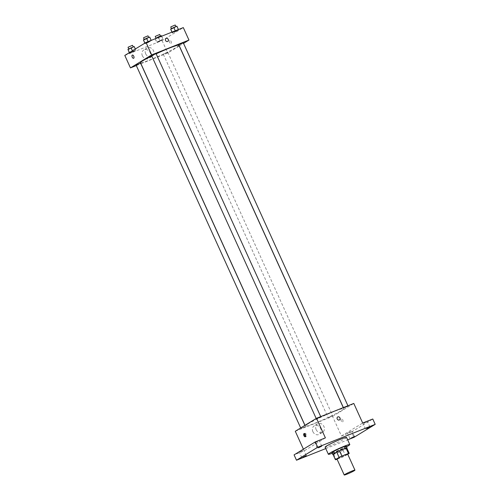<?xml version="1.0" encoding="UTF-8"?>
<svg xmlns="http://www.w3.org/2000/svg" width="500" height="500" viewBox="0 0 500 500"><rect width="100%" height="100%" fill="white"/><g stroke="black" fill="none" stroke-linecap="round" stroke-linejoin="round"><path stroke-width="0.38" stroke-dasharray="2.5 1.88" d="M347.675 454.106A5.888 0.45 -24.4 0 1 342.5 456.944A5.888 0.45 -24.4 0 1 336.956 458.969M337.075 459.237L342.713 456.994A7.594 0.581 -24.4 0 0 345.5 455.669L347.756 454.288M332.981 454.344A7.594 0.581 -24.4 0 0 333.75 454.256L340.288 451.65A7.594 0.581 -24.4 0 0 343.081 450.325L346.8 448.044M333.038 454.469A7.844 0.6 155.6 0 0 340.138 451.737A7.844 0.6 155.6 0 0 346.869 448.194M346.231 446.169A7.844 0.6 -24.4 0 1 339.331 449.956A7.844 0.6 -24.4 0 1 331.938 452.656M340.288 451.65L342.713 456.994M333.75 454.256L336.169 459.6M343.081 450.325L345.5 455.669M346.506 446.781A11.769 0.9 -24.4 0 1 332.212 453.263M346.569 437.425A11.769 0.9 -24.4 0 1 336.219 443.106A11.769 0.9 -24.4 0 1 325.131 447.15M325.775 448.569L347.669 439.85M318.2 441.119L314.862 442.806L318.2 441.119M302.706 450.594L299.369 452.281L302.706 450.594M325.394 437.875L304.175 450.856L294.075 454.881M295.287 431.262L332.569 416.419L341.456 436.012L351.556 431.994L353.981 437.337M303.406 449.169L304.175 450.856M312.863 431.631A4.919 4.175 58.5 0 0 319.325 434.275A4.919 4.175 58.5 0 0 320.319 427.9A4.919 4.175 58.5 0 0 314.188 425.881A4.919 4.175 58.5 0 0 312.863 431.631M351.556 431.994L372.775 419.012M350.863 431.419L347.525 433.113L350.863 431.419M366.356 421.944L363.019 423.631L366.356 421.944M341.456 436.012L362.681 423.031M307.825 424.006A21.106 1.613 -24.4 0 1 329.137 413.562A21.106 1.613 -24.4 0 1 343.762 408.631A21.106 1.613 -24.4 0 1 325.206 418.819A21.106 1.613 -24.4 0 1 305.319 426.069A21.106 1.613 -24.4 0 1 307.825 424.006M332.569 416.419L353.794 403.438M328.462 417.444L332.638 415.656L328.462 417.444M316.737 418.806L320.906 417.019L316.737 418.806M343.95 407.969L348.125 406.181L343.95 407.969M305.125 426.737L300.95 428.519L305.125 426.737M342.681 421.9A1.719 0.9 -111.7 0 0 342.775 419.938A1.719 0.9 -111.7 0 0 341.337 418.744A1.719 0.9 -111.7 0 0 341.138 420.669A1.719 0.9 -111.7 0 0 342.606 421.931A1.719 0.9 -111.7 0 0 342.681 421.9A1.719 0.9 -111.7 0 0 342.775 419.938A1.719 0.9 -111.7 0 0 341.337 418.744A1.719 0.9 -111.7 0 0 341.138 420.669A1.719 0.9 -111.7 0 0 342.606 421.931A1.719 0.9 -111.7 0 0 342.675 421.9M304.519 433.619A1.719 0.9 68.3 0 1 304.762 433.312A1.719 0.9 68.3 0 1 304.837 433.275A1.719 0.9 68.3 0 1 306.306 434.538A1.719 0.9 68.3 0 1 306.106 436.469A1.719 0.9 68.3 0 1 305.644 436.438M316.15 429.619A4.919 4.175 58.5 0 0 322.612 432.262A4.919 4.175 58.5 0 0 323.606 425.887A4.919 4.175 58.5 0 0 317.475 423.869A4.919 4.175 58.5 0 0 316.15 429.619M339.481 419.894L339.481 419.894A1.719 1.456 -121.5 0 1 337.688 416.962L337.688 416.962M151.744 55.963A21.106 1.613 -24.4 0 1 156.163 53.844M178.931 45.263A21.106 1.613 -24.4 0 1 160.375 55.45A21.106 1.613 -24.4 0 1 140.488 62.7M136.119 65.15L140.588 63.125M183.294 42.812L178.831 44.837M156.075 53.65L151.613 55.675M163.631 54.075L167.806 52.294L163.631 54.075M136.306 65.569L140.869 63.75M140.95 63.719L167.738 53.05L179.262 46M179.338 45.956L183.55 43.375M159.938 41.156L163.031 39.263L156.775 42.088L163.056 39.588L163.031 39.263L159.894 40.512L156.8 42.406L159.938 41.156L158.319 37.594L161.412 35.7M148.212 42.512L151.306 40.619L145.05 43.444L151.325 40.944L151.306 40.619L148.169 41.869L145.075 43.762L148.212 42.512L146.594 38.95L149.688 37.056M124.8 55.431L162.081 40.581L183.306 27.6M175.425 31.681L178.525 29.787L172.269 32.606L178.544 30.106L175.381 31.037L172.288 32.931L175.425 31.681L173.812 28.119L176.906 26.225M132.719 51.994L135.812 50.1L129.556 52.919L135.838 50.419L135.812 50.1L132.675 51.35L129.581 53.244L132.719 51.994L131.106 48.431L134.2 46.537M162.081 40.581L167.738 53.05M142.375 55.794A4.919 4.175 58.5 0 0 148.837 58.438A4.919 4.175 58.5 0 0 149.831 52.062A4.919 4.175 58.5 0 0 143.7 50.044A4.919 4.175 58.5 0 0 142.375 55.794M170.981 43.388A1.719 0.9 -111.7 0 0 171.075 41.425A1.719 0.9 -111.7 0 0 169.638 40.237A1.719 0.9 -111.7 0 0 169.438 42.162A1.719 0.9 -111.7 0 0 170.906 43.425A1.719 0.9 -111.7 0 0 170.981 43.388A1.719 0.9 -111.7 0 0 171.075 41.431A1.719 0.9 -111.7 0 0 169.638 40.237A1.719 0.9 -111.7 0 0 169.438 42.162A1.719 0.9 -111.7 0 0 170.906 43.425A1.719 0.9 -111.7 0 0 170.981 43.388M132.356 55.081L132.356 55.081A1.719 0.9 68.3 0 1 133.825 56.344A1.719 0.9 68.3 0 1 133.625 58.269L133.625 58.269M145.662 53.781A4.919 4.175 58.5 0 0 152.125 56.425A4.919 4.175 58.5 0 0 153.119 50.05A4.919 4.175 58.5 0 0 146.988 48.031A4.919 4.175 58.5 0 0 145.662 53.781M167.781 41.388L167.781 41.388A1.719 1.456 -121.5 0 1 165.987 38.456L165.987 38.456M127.963 49.681L131.106 48.431M129.137 48.881L133.312 47.094L129.137 48.881M134.219 46.856L135.838 50.419M135.312 48.994L135.812 50.1M132.413 50.769L132.675 51.35M129.412 52.606L129.556 52.919M129.319 52.663L129.581 53.244M132.506 45.312L128.038 47.344M155.175 38.8L158.319 37.594M156.356 38.044L160.531 36.263L156.356 38.044M161.438 36.025L163.056 39.588M161.65 36.219L163.031 39.263M158.512 37.469L159.894 40.512M155.269 38.763L156.775 42.088M155.181 38.844L156.8 42.406M159.725 34.481L155.256 36.506M143.456 40.2L146.594 38.95M144.631 39.406L148.806 37.619L144.631 39.406M149.713 37.381L151.325 40.944M144.906 43.125L145.05 43.444M144.806 43.188L145.075 43.762M148 35.838L143.531 37.862M170.675 29.369L173.812 28.119M171.85 28.569L176.025 26.781L171.85 28.569M176.931 26.544L178.544 30.106M172.031 32.088L172.269 32.606M171.925 32.131L172.288 32.931M175.212 25L170.75 27.025M369.906 426.95L367.488 421.606M365.444 428.975L363.019 423.631M321.75 446.125L319.325 440.781M317.288 448.15L314.862 442.806M306.256 455.6L303.837 450.256M301.794 457.625L299.369 452.281M354.419 436.425L351.994 431.081M349.95 438.456L347.525 433.113M304.837 433.275L304.056 433.587M306.106 436.469L305.325 436.775M317.475 423.869L314.188 425.881M322.612 432.262L319.325 434.275M304.981 425.331L305.319 426.069M343.3 407.612L343.762 408.631M305.419 426.494L304.913 425.375M300.95 428.519L300.694 427.956M343.375 407.581L343.663 408.206M347.938 405.769L348.125 406.181M316.188 418.475L316.444 419.044M320.719 416.606L320.906 417.019M163.337 54.319L328.169 417.688M167.806 52.294L332.638 415.656M146.988 48.031L143.7 50.044M152.125 56.425L148.837 58.438"/><path stroke-width="0.75" d="M344.925 474.425A5.888 0.45 -24.4 0 1 350.869 471.512A5.888 0.45 -24.4 0 1 354.944 470.138A5.888 0.45 -24.4 0 1 349.775 472.975A5.888 0.45 -24.4 0 1 344.225 475A5.888 0.45 -24.4 0 1 344.925 474.425M344.225 475L336.956 458.969A5.888 0.45 -24.4 0 1 337.656 458.394A5.888 0.45 -24.4 0 1 343.6 455.481A5.888 0.45 -24.4 0 1 347.675 454.106L354.944 470.138M335.406 459.688L332.981 454.344L336.7 452.069L339.125 457.413L335.406 459.688A7.594 0.581 -24.4 0 0 336.169 459.6L337.075 459.237M347.756 454.288L349.225 453.387A7.594 0.581 -24.4 0 0 348.456 453.475L341.919 456.081A7.594 0.581 -24.4 0 0 339.125 457.413M348.456 453.475L346.031 448.131L339.494 450.737L341.919 456.081M336.7 452.069A7.594 0.581 -24.4 0 1 339.494 450.737M346.031 448.131A7.594 0.581 -24.4 0 1 346.8 448.044L349.225 453.387M346.869 448.194A7.844 0.6 155.6 0 0 347.038 447.95A7.844 0.6 155.6 0 0 343.425 449.031A7.844 0.6 155.6 0 0 336.188 452.3A7.844 0.6 155.6 0 0 332.744 454.438A7.844 0.6 155.6 0 0 333.038 454.469M332.744 454.438L331.938 452.656A7.844 0.6 -24.4 0 1 332.869 451.887A7.844 0.6 -24.4 0 1 342.619 447.25A7.844 0.6 -24.4 0 1 346.231 446.169L347.038 447.95M332.212 453.263A11.769 0.9 -24.4 0 1 328.363 454.275A11.769 0.9 -24.4 0 1 329.762 453.125A11.769 0.9 -24.4 0 1 341.65 447.3A11.769 0.9 -24.4 0 1 349.8 444.55A11.769 0.9 -24.4 0 1 346.506 446.781M328.363 454.275L325.131 447.15A11.769 0.9 -24.4 0 1 326.531 446A11.769 0.9 -24.4 0 1 338.413 440.175A11.769 0.9 -24.4 0 1 346.569 437.425L349.8 444.55M351.081 438.119L354.419 436.425L351.081 438.119M302.919 457.294L306.256 455.6L302.919 457.294M318.412 447.812L321.75 446.125L318.412 447.812M366.569 428.638L369.906 426.95L366.569 428.638M347.669 439.85L353.981 437.337L375.2 424.356L317.725 447.238L296.5 460.225L325.775 448.569M375.2 424.356L372.775 419.012L362.681 423.031L353.794 403.438L316.506 418.281L325.394 437.875L315.3 441.894L317.725 447.238M337.225 418.969A1.719 1.456 -121.5 0 1 339.825 417.669A1.719 1.456 -121.5 0 1 339.481 419.894A1.719 1.456 -121.5 0 1 337.225 418.969M315.3 441.894L294.075 454.881L296.5 460.225M316.506 418.281L295.287 431.262L303.406 449.169M303.981 433.625A1.719 0.9 68.3 0 1 304.056 433.587A1.719 0.9 68.3 0 1 305.525 434.85A1.719 0.9 68.3 0 1 305.325 436.775A1.719 0.9 68.3 0 1 303.881 435.588A1.719 0.9 68.3 0 1 303.981 433.625M305.644 436.438A1.719 0.9 68.3 0 1 304.637 435.206A1.719 0.9 68.3 0 1 304.519 433.619M337.688 416.962A1.719 1.456 -121.5 0 1 339.481 419.894M304.981 425.331L140.488 62.7A21.106 1.613 -24.4 0 1 142.994 60.637A21.106 1.613 -24.4 0 1 151.744 55.963M156.163 53.844A21.106 1.613 -24.4 0 1 178.931 45.263L343.3 407.612M304.913 425.375L140.588 63.125L136.119 65.15L300.694 427.956M343.375 407.581L178.831 44.837L183.294 42.812L347.938 405.769M316.188 418.475L151.613 55.675L156.075 53.65L320.719 416.606M183.55 43.375L188.962 40.069L151.675 54.913L130.456 67.894L136.306 65.569M151.675 54.913L146.019 42.444L183.306 27.6L188.962 40.069M165.525 40.462A1.719 1.456 -121.5 0 1 168.125 39.162A1.719 1.456 -121.5 0 1 167.781 41.388A1.719 1.456 -121.5 0 1 165.525 40.462M146.019 42.444L124.8 55.431L130.456 67.894M133.625 58.269A1.719 0.9 68.3 0 1 132.188 57.081A1.719 0.9 68.3 0 1 132.281 55.119A1.719 0.9 68.3 0 1 132.356 55.081A1.719 0.9 68.3 0 1 133.825 56.344A1.719 0.9 68.3 0 1 133.625 58.269A1.719 0.9 68.3 0 1 132.188 57.081A1.719 0.9 68.3 0 1 132.281 55.119A1.719 0.9 68.3 0 1 132.356 55.081M165.987 38.456A1.719 1.456 -121.5 0 1 167.781 41.388M135.312 48.994L134.2 46.537L127.944 49.356L129.319 52.663M131.056 47.787L132.413 50.769M127.944 49.356L129.412 52.606M128.769 48.944L128.038 47.344L128.331 47.1L132.506 45.312L133.238 46.919M161.65 36.219L161.412 35.7L158.275 36.95L155.175 38.8M158.275 36.95L158.512 37.469M155.981 38.106L155.256 36.506L155.55 36.263L159.725 34.481L160.45 36.087M151.2 40.381L149.688 37.056L146.55 38.306L143.431 39.881L144.806 43.188M146.55 38.306L148.056 41.631M143.431 39.881L144.906 43.125M144.256 39.462L143.531 37.862L143.825 37.625L148 35.838L148.725 37.444M178.412 29.544L176.906 26.225L173.769 27.475L170.65 29.044L171.925 32.131M173.769 27.475L175.275 30.794M170.65 29.044L172.031 32.088M171.475 28.625L170.75 27.025L171.038 26.788L175.212 25L175.944 26.606"/></g></svg>
